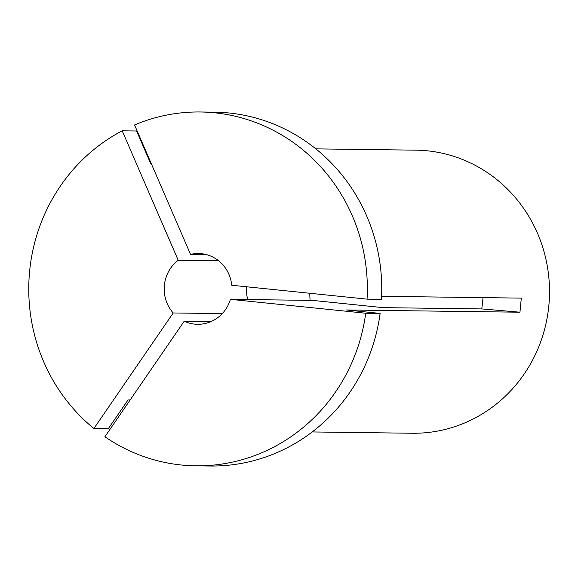 <?xml version="1.0" encoding="UTF-8"?>
<svg xmlns="http://www.w3.org/2000/svg" width="578" height="578" viewBox="0 0 578 578"><rect width="100%" height="100%" fill="white"/><g stroke="black" fill="none" stroke-linecap="round" stroke-linejoin="round"><path stroke-width="0.87" d="M178.219 260.252L122.204 130.809A176.94 169.296 90.7 0 0 43.784 361.973A176.94 169.296 90.7 0 0 93.896 428.522L173.205 312.973A35.388 33.856 90.7 0 1 167.201 303.522A35.388 33.856 90.7 0 1 178.219 260.252L218.621 260.772M247.738 299.563A35.388 33.856 90.7 0 1 246.625 286.782M93.896 428.522L108.296 428.71L128.063 399.911L130.173 399.94M483.042 297.619L481.792 308.927L383.236 307.648L312.691 300.408L230.398 299.339L365.715 313.233L380.122 313.421L346.388 309.96L519.954 312.207A353.881 8.786 5.4 0 0 481.792 308.927M315.855 148.871L415.9 150.164A141.552 135.44 90.7 0 1 537.482 233.252A141.552 135.44 90.7 0 1 412.237 433.247L312.192 431.947M122.204 130.809L136.603 130.996L150.562 163.256L151.118 163.263M381.603 296.312L521.298 298.118L519.954 312.207M310.097 300.372A108.996 104.286 90.7 0 1 309.786 293.27M380.122 313.421A176.94 169.296 90.7 0 1 210.161 466.02L195.761 465.832A176.94 169.296 90.7 0 1 104.9 436.766L184.201 321.216L211.057 321.563M365.715 313.233A176.94 169.296 90.7 0 1 195.761 465.832M230.398 299.339A35.388 33.856 90.7 0 1 197.597 324.294A35.388 33.856 90.7 0 1 184.201 321.216M173.205 312.973L222.27 313.608M214.741 112.168A176.94 169.296 90.7 0 1 381.458 299.332L367.059 299.144A176.94 169.296 90.7 0 0 200.342 111.98L214.741 112.168M367.059 299.144L231.735 285.25A35.388 33.856 90.7 0 0 198.507 253.525A35.388 33.856 90.7 0 0 190.559 254.407L134.544 124.964A176.94 169.296 90.7 0 1 200.342 111.98M190.559 254.407L206.44 254.609"/></g></svg>
